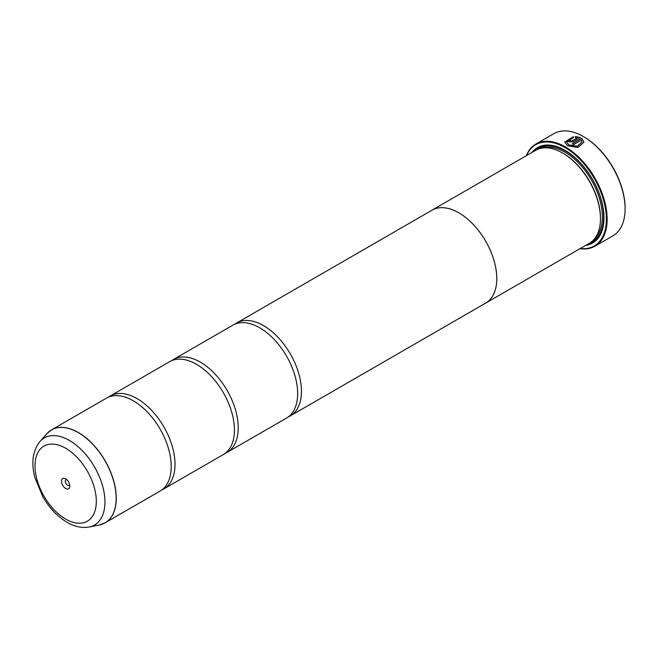 <?xml version="1.0" encoding="UTF-8"?>
<svg xmlns="http://www.w3.org/2000/svg" width="658" height="658" viewBox="0 0 658 658"><rect width="100%" height="100%" fill="white"/><g stroke="black" fill="none" stroke-linecap="round" stroke-linejoin="round"><path stroke-width="0.99" d="M99.498 524.911A53.619 30.959 -120 0 0 114.5 484.477A53.619 30.959 -120 0 0 78.253 432.594A53.619 30.959 -120 0 0 46.841 433.712L39.965 441.493A50.271 29.026 60 0 1 69.403 440.441A50.271 29.026 60 0 1 103.388 489.083A50.271 29.026 60 0 1 89.323 526.984L99.498 524.911L105.165 522.773L160.116 491.049A53.635 30.967 -120 0 0 170.315 456.471A53.635 30.967 -120 0 0 141.528 406.603A53.635 30.967 -120 0 0 133.294 400.804A53.635 30.967 -120 0 0 106.473 398.148L51.53 429.871A53.635 30.967 60 0 1 78.351 432.528A53.635 30.967 60 0 1 113.39 479.797A53.635 30.967 60 0 1 105.165 522.773A53.635 30.967 60 0 1 102.5 524.031M161.942 489.84A53.635 30.967 -120 0 0 163.908 488.861L223.325 454.555A53.635 30.967 -120 0 0 233.532 419.977A53.635 30.967 -120 0 0 204.737 370.1A53.635 30.967 -120 0 0 196.512 364.31A53.635 30.967 -120 0 0 169.69 361.653L110.264 395.96A53.635 30.967 -120 0 0 108.438 397.169M225.159 453.346A53.635 30.967 -120 0 0 227.117 452.367L286.543 418.06A53.635 30.967 -120 0 0 296.75 383.474A53.635 30.967 -120 0 0 267.954 333.606A53.635 30.967 -120 0 0 259.721 327.807A53.635 30.967 -120 0 0 232.899 325.151L173.482 359.457A53.635 30.967 -120 0 0 171.656 360.674M572.402 143.839L581.779 138.279L572.279 143.765A59.006 34.068 60 0 1 573.644 144.604L581.417 140.113L582.034 141.996L577.28 146.257L568.882 144.941L566.62 141.996L568.874 145.089L577.28 146.397L582.034 142.038M564.696 142.186L573.365 136.79M566.62 141.996L573.365 137.637L573.365 136.65L564.696 142.12L567.517 145.731L578.012 147.482L583.959 142.112L581.779 138.279M581.779 138.427L583.959 142.161M570.239 140.524L570.239 141.256L571.605 141.207L577.329 137.9L571.605 141.067L570.239 141.108L570.239 140.384A59.006 34.068 -120 0 0 568.874 139.751L568.027 140.853L568.874 141.898L572.962 141.799L580.422 137.497L575.289 136.519L575.289 137.538L577.329 137.752M570.239 141.108L570.239 140.384M583.375 136.568L584.008 136.938A58.11 33.55 60 0 1 625.1 208.101L625.1 208.833A59.006 34.068 -120 0 0 583.383 136.568A59.006 34.068 -120 0 0 583.375 136.568A59.006 34.068 -120 0 0 553.88 133.648L535.925 144.012A59.006 34.068 60 0 1 565.428 146.931A59.006 34.068 60 0 1 603.97 198.93A59.006 34.068 60 0 1 594.931 246.207A59.006 34.068 60 0 1 579.994 248.666M594.931 246.207L612.878 235.844A59.006 34.068 -120 0 0 625.1 208.833M65.652 478.835A5.897 3.405 -120 0 0 61.482 481.245A5.897 3.405 -120 0 0 65.652 488.466A5.897 3.405 -120 0 0 69.83 486.056A5.897 3.405 -120 0 0 65.652 478.835L65.652 478.835M66.746 479.633A3.216 1.859 -120 0 0 65.94 479.772A3.216 1.859 -120 0 0 65.446 482.347A3.216 1.859 -120 0 0 67.552 485.185A3.216 1.859 -120 0 0 69.164 485.341A3.216 1.859 -120 0 0 69.682 484.707M580.282 248.502A58.463 33.755 -120 0 0 605.656 209.82A58.463 33.755 -120 0 0 565.049 147.589A58.463 33.755 -120 0 0 526.614 155.551M485.678 303.116L589.354 243.263A53.668 30.984 -120 0 0 600.466 218.695L600.466 217.971A52.772 30.465 -120 0 0 563.149 153.339L562.516 152.969A53.668 30.984 -120 0 0 535.686 150.312L432.018 210.165A53.668 30.984 60 0 1 458.848 212.822A53.668 30.984 60 0 1 493.903 260.116A53.668 30.984 60 0 1 485.678 303.116A53.668 30.984 60 0 1 484.814 303.585M600.466 218.695A53.668 30.984 -120 0 0 562.516 152.969L563.149 153.339M585.645 245.409A55.099 31.806 -120 0 0 604.003 217.823A55.099 31.806 -120 0 0 565.049 150.345L565.049 150.345A55.099 31.806 -120 0 0 531.977 152.45M565.362 150.526A54.203 31.296 -120 0 0 535.044 150.682M163.908 488.861A53.635 30.967 -120 0 0 172.125 445.877A53.635 30.967 -120 0 0 137.086 398.616A53.635 30.967 -120 0 0 110.264 395.96M227.117 452.367A53.635 30.967 -120 0 0 235.342 409.383A53.635 30.967 -120 0 0 200.303 362.114A53.635 30.967 -120 0 0 173.482 359.457M288.369 416.851A53.635 30.967 -120 0 0 290.334 415.872A53.635 30.967 -120 0 0 298.559 372.889A53.635 30.967 -120 0 0 263.513 325.62A53.635 30.967 -120 0 0 236.699 322.963A53.635 30.967 -120 0 0 234.865 324.172M236.699 322.963L432.026 210.19A53.635 30.967 60 0 1 458.848 212.847A53.635 30.967 60 0 1 493.887 260.116A53.635 30.967 60 0 1 485.67 303.099L290.334 415.872M431.179 210.683A53.668 30.984 60 0 1 432.018 210.165M588.704 243.633A54.203 31.296 -120 0 0 604.003 217.453M526.334 155.716A59.006 34.068 60 0 1 535.925 144.012M575.289 136.667L580.422 137.637M568.035 140.927L568.874 139.751M568.874 139.899A59.006 34.068 60 0 1 570.116 140.467M594.643 238.657A52.772 30.465 -120 0 0 598.517 195.599A52.772 30.465 -120 0 0 565.049 152.245A52.772 30.465 -120 0 0 542.324 148.034M590.884 242.276A53.668 30.984 -120 0 0 601.149 199.876A53.668 30.984 -120 0 0 565.683 151.143A53.668 30.984 -120 0 0 537.315 149.481M65.652 519.055A43.362 25.037 -120 0 0 96.315 501.355A43.362 25.037 -120 0 0 65.652 448.246A43.362 25.037 -120 0 0 34.997 465.946A43.362 25.037 -120 0 0 65.652 519.055M49.103 431.549A53.635 30.967 60 0 1 51.53 429.871L46.841 433.712M584.008 136.938L583.383 136.568M89.323 526.984C82.011 528.267 74.617 526.713 67.132 522.329C57.55 516.612 49.465 508.132 42.885 496.905L34.792 477.28C31.025 462.607 32.752 450.681 39.965 441.493"/></g></svg>
